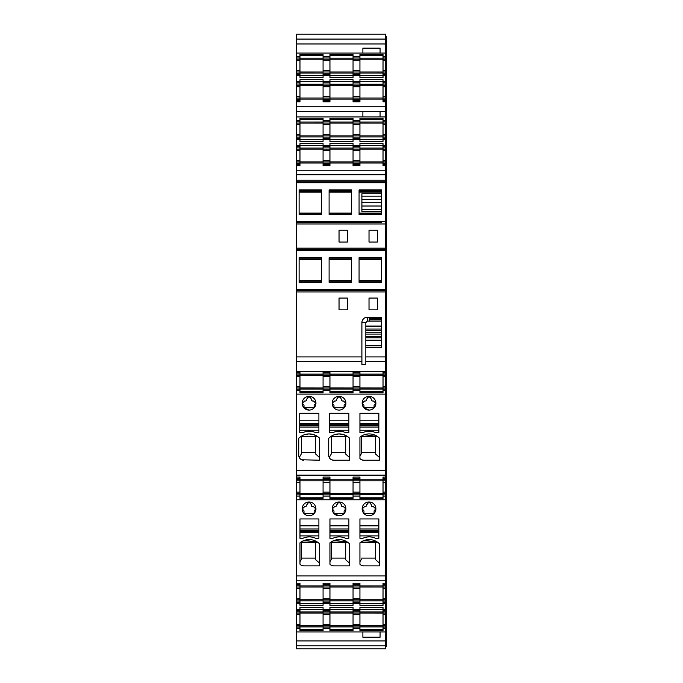 <?xml version="1.0" encoding="UTF-8"?>
<svg xmlns="http://www.w3.org/2000/svg" width="683" height="683" viewBox="0 0 683 683"><rect width="100%" height="100%" fill="white"/><g stroke="black" fill="none" stroke-linecap="round" stroke-linejoin="round"><path stroke-width="1.02" d="M385.724 584.827L386.467 584.827L386.467 36.609L385.724 36.609M385.724 370.28L386.467 370.28M385.724 180.235L385.724 174.78L296.533 174.78L296.533 180.235L385.724 180.235L385.724 223.973L296.533 223.973L296.533 290.429L385.724 290.429L385.724 372.739L386.467 372.739M385.724 387.978L383.026 387.978L383.026 390.428L386.467 390.428L385.724 390.428L385.724 372.739L383.026 372.739L383.026 371.432L385.724 371.432M385.724 392.887L386.467 392.887M385.724 475.94L386.467 475.94M296.533 390.428L296.533 387.978L299.974 387.978L299.974 390.428L296.533 390.428L296.533 470.263L385.724 470.263L385.724 478.399L386.467 478.399M385.724 493.63L383.026 493.63L383.026 496.089L386.467 496.089L385.724 496.089L385.724 478.399L383.026 478.399L383.026 477.093L385.724 477.093M385.724 498.547L386.467 498.547M385.724 582.087L386.467 582.087M296.533 496.089L296.533 493.63L299.974 493.63L299.974 496.089L296.533 496.089L296.533 575.94L385.724 575.94L385.724 584.546L386.467 584.546M385.724 100.205L386.467 100.205M385.724 85.255L383.026 85.255L383.026 84.026L385.724 84.026L385.724 100.495L386.467 100.495M385.724 102.945L386.467 102.945M385.724 118.185L386.467 118.185M299.974 98.036L296.533 98.036L296.533 84.026L299.974 84.026L299.974 100.495L296.533 100.495L296.533 106.813L385.724 106.813L385.724 120.643L386.467 120.643M385.724 123.094L383.026 123.094L383.026 121.873L385.724 121.873L385.724 138.333L386.467 138.333M385.724 140.792L386.467 140.792M385.724 144.233L386.467 144.233M385.724 137.104L383.026 137.104L383.026 138.333L385.724 138.333L385.724 146.683L386.467 146.683M385.724 149.142L383.026 149.142L383.026 147.912L385.724 147.912L385.724 164.381L386.467 164.381M385.724 166.831L386.467 166.831M296.533 250.618L385.724 250.618L385.724 223.973M385.724 368.982L386.467 368.982M385.724 390.428L385.724 394.117L386.467 394.117M386.467 470.263L385.724 470.263L385.724 394.117L296.533 394.117M385.724 496.089L385.724 499.777L386.467 499.777M386.467 575.94L385.724 575.94L385.724 499.777L296.533 499.777M385.724 627.054L383.026 627.054L383.026 628.283L385.724 628.283L385.724 584.546L383.026 584.546L383.026 583.239L385.724 583.239M385.724 630.733L386.467 630.733L386.467 628.283L385.724 628.283L385.724 648.85L296.533 648.85L296.533 645.853L385.724 645.853M296.533 57.987L299.974 57.987L299.974 71.988L296.533 71.988L296.533 34.15L385.724 34.15L385.724 56.757L386.467 56.757L385.724 56.757L385.724 59.216L383.026 59.216L383.026 56.757L385.724 56.757M385.724 84.026L385.724 59.216M383.026 100.495L385.724 100.495L385.724 101.793L383.026 101.793L383.026 85.255L353.051 85.255L353.051 96.559L359.932 96.559L359.932 82.797L353.051 82.797L353.051 79.715L329.949 79.715L329.949 82.797L323.068 82.797L323.068 81.576L329.949 81.576M385.724 106.813L385.724 101.793M385.724 121.873L385.724 120.643L383.026 120.643L385.724 120.643M385.724 147.912L385.724 146.683L383.026 146.683L383.026 143.592L359.932 143.592L359.932 146.683L353.051 146.683L353.051 143.592L329.949 143.592L329.949 146.683L323.068 146.683L323.068 145.453L329.949 145.453M385.724 163.152L383.026 163.152L383.026 164.381L385.724 164.381L385.724 165.679L383.026 165.679L383.026 149.142L353.051 149.142L353.051 160.445L359.932 160.445L359.932 146.683L353.051 146.683L353.051 145.556L329.949 145.556M385.724 174.78L385.724 165.679M383.026 371.432L296.533 371.432L296.533 290.429L385.724 290.429L385.724 249.645L296.533 249.645L385.724 249.645M385.724 375.198L383.026 375.198L383.026 372.739M383.026 375.198L383.026 387.978L359.932 387.97L359.932 375.198L353.051 375.198L353.051 389.199L359.932 389.199L359.932 387.978L329.949 387.97L329.949 375.198L323.068 375.198L323.068 389.199L329.949 389.199L329.949 387.978L299.974 387.97L299.974 376.674L296.533 376.674L296.533 372.739L299.974 372.739L299.974 371.432M299.974 390.428L299.974 392.819L323.068 392.819L323.068 390.428L329.949 390.428L329.949 392.819L353.051 392.819L353.051 390.428L359.932 390.428L359.932 392.819L383.026 392.819L383.026 390.428M339.041 396.328A6.881 6.881 0 0 1 345.922 403.209A6.881 6.881 0 0 1 339.041 410.09A6.881 6.881 0 0 1 332.16 403.209A6.881 6.881 0 0 1 339.041 396.328M328.719 438.255A14.744 14.744 0 0 1 349.611 438.255L349.611 460.214L333.637 460.214A4.918 4.918 0 0 1 328.719 455.296L328.719 438.255L330.845 436.497L347.485 436.497L343.361 434.533M299.726 413.283L318.893 413.283L318.893 432.698L316.195 432.698A1.716 1.716 0 0 1 315.495 432.544A15.231 15.231 0 0 0 303.132 432.544A1.716 1.716 0 0 1 302.432 432.698L299.726 432.698L299.726 413.283M303.662 460.214A4.918 4.918 0 0 1 298.744 455.296L298.744 438.255A14.744 14.744 0 0 1 319.635 438.255L319.635 460.214L301.63 459.77M309.066 410.09A6.881 6.881 0 0 1 302.185 403.209A6.881 6.881 0 0 1 309.066 396.328A6.881 6.881 0 0 1 315.947 403.209A6.881 6.881 0 0 1 309.066 410.09L304.003 407.871A6.881 6.881 0 0 1 302.774 405.984M348.868 432.698L346.17 432.698A1.716 1.716 0 0 1 345.47 432.544A15.231 15.231 0 0 0 333.108 432.544A1.716 1.716 0 0 1 332.408 432.698L329.71 432.698L329.71 413.283L348.868 413.283L348.868 432.698M369.016 396.328A6.881 6.881 0 0 1 375.898 403.209A6.881 6.881 0 0 1 369.016 410.09A6.881 6.881 0 0 1 362.144 403.209A6.881 6.881 0 0 1 369.016 396.328M359.932 432.698L359.932 413.283L378.852 413.283L378.852 432.698L376.145 432.698A1.716 1.716 0 0 1 375.445 432.544A15.231 15.231 0 0 0 363.083 432.544A1.716 1.716 0 0 1 362.383 432.698L359.932 432.698M359.932 458.549L359.932 437.154A14.744 14.744 0 0 1 379.586 438.255L379.586 460.214L363.612 460.214A4.918 4.918 0 0 1 359.932 458.549M296.533 470.263L296.533 475.155L385.724 475.155M383.026 496.089L383.026 498.47L359.932 498.47L359.932 496.089L353.051 496.089L353.051 498.47L329.949 498.47L329.949 496.089L323.068 496.089L323.068 479.628L329.949 479.628L329.949 493.63L299.974 493.621L299.974 477.093L296.533 477.093L296.533 475.155M299.974 479.782L323.068 479.782M323.068 479.628L323.068 477.093L329.949 477.093L329.949 479.628M329.949 479.782L353.051 479.782M359.932 477.093L353.051 477.093L353.051 478.399L359.932 478.399L359.932 477.093M359.932 479.782L383.026 479.782M385.724 480.849L383.026 480.849L383.026 478.399M383.026 480.849L383.026 493.63L359.932 493.621L359.932 480.849L353.051 480.849L353.051 494.859L359.932 494.859L359.932 493.63L329.949 493.621L329.949 496.089M323.068 496.089L323.068 498.47L299.974 498.47L299.974 496.089M339.041 515.742A6.881 6.881 0 0 1 332.16 508.861A6.881 6.881 0 0 1 339.041 501.988A6.881 6.881 0 0 1 345.922 508.861A6.881 6.881 0 0 1 339.041 515.742L333.978 513.522A6.881 6.881 0 0 1 332.749 511.635M333.108 538.204A15.231 15.231 0 0 1 345.47 538.204A1.716 1.716 0 0 0 346.17 538.349L348.868 538.349L348.868 518.935L329.949 518.935L329.949 538.349L332.408 538.349A1.716 1.716 0 0 0 333.108 538.204M309.066 515.742A6.881 6.881 0 0 1 302.185 508.861A6.881 6.881 0 0 1 309.066 501.988A6.881 6.881 0 0 1 315.947 508.861A6.881 6.881 0 0 1 309.066 515.742M303.132 538.204A15.231 15.231 0 0 1 315.495 538.204A1.716 1.716 0 0 0 316.195 538.349L318.893 538.349L318.893 518.935L299.974 518.935L299.974 538.349L302.432 538.349A1.716 1.716 0 0 0 303.132 538.204M319.635 543.916A14.744 14.744 0 0 0 299.974 542.814L299.974 564.209A4.918 4.918 0 0 0 303.662 565.865L319.635 565.865L319.328 543.617M359.932 538.281L362.383 538.349A1.716 1.716 0 0 0 363.083 538.204A15.231 15.231 0 0 1 375.445 538.204A1.716 1.716 0 0 0 376.145 538.349L378.852 538.349L378.852 518.935L359.932 518.935L359.932 538.281M369.016 501.988A6.881 6.881 0 0 1 375.898 508.861A6.881 6.881 0 0 1 369.016 515.742A6.881 6.881 0 0 1 362.144 508.861A6.881 6.881 0 0 1 369.016 501.988M349.611 543.916L349.611 565.865L333.637 565.865A4.918 4.918 0 0 1 329.949 564.209L329.949 542.814A14.744 14.744 0 0 1 349.611 543.916L349.303 543.617M379.586 543.916A14.744 14.744 0 0 0 359.932 542.814L359.932 564.209A4.918 4.918 0 0 0 363.612 565.865L379.586 565.865L379.278 543.617M296.533 575.94L296.533 580.823L385.724 580.823M323.068 602.235L323.068 599.776L329.949 599.776L329.949 602.235L323.068 602.235L323.068 605.326L299.974 605.326L299.974 599.776L296.533 599.776L296.533 587.004L299.974 587.004L299.974 599.776L323.068 599.768L323.068 587.004L299.974 587.013L299.974 583.239L296.533 583.239L296.533 580.823M299.974 585.929L323.068 585.929M323.068 583.239L329.949 583.239L329.949 584.546L323.068 584.546L323.068 583.239M329.949 585.929L353.051 585.929M353.051 585.775L359.932 585.775L359.932 583.239L353.051 583.239L353.051 584.546L359.932 584.546L353.051 584.546L353.051 605.326L329.949 605.326L329.949 602.235M359.932 585.929L383.026 585.929M385.724 584.546L383.026 584.546L383.026 585.775L385.724 585.775M385.724 587.004L383.026 587.004L383.026 585.775M359.932 585.775L359.932 587.004L383.026 587.013L383.026 599.776L385.724 599.776M385.724 601.006L383.026 601.006L383.026 599.776L359.932 599.768L359.932 587.004L323.068 587.004L323.068 584.546L329.949 584.546L329.949 588.473L323.068 588.473M385.724 603.465L383.026 603.465L383.026 602.235L385.724 602.235L383.026 602.235L383.026 601.006M383.026 603.465L383.026 605.326L359.932 605.326L359.932 603.465L353.051 603.465M353.051 609.364L359.932 609.364L359.932 610.585L353.051 610.585L353.051 607.494L329.949 607.494L329.949 610.585L323.068 610.585L323.068 607.494L299.974 607.494L299.974 609.364L296.533 609.364L296.533 603.465L299.974 603.465M359.932 609.364L359.932 607.494L383.026 607.494L383.026 610.585L385.724 610.585L383.026 610.585L383.026 611.814L385.724 611.814M385.724 613.044L383.026 613.044L383.026 611.814M383.026 628.283L383.026 630.665L359.932 630.665L359.932 628.283L353.051 628.283L353.051 630.665L329.949 630.665L329.949 628.283L323.068 628.283L323.068 611.814L329.949 611.814L329.949 613.044L359.932 613.044L359.932 625.824L353.051 625.824L353.051 611.814L359.932 611.814L359.932 613.044L383.026 613.052L383.026 625.824L385.724 625.824M383.026 627.054L383.026 625.824M323.068 628.283L323.068 630.665L299.974 630.665L299.974 628.283L296.533 628.283L296.533 631.963L386.467 631.963L386.467 630.733M362.878 631.963L362.878 637.222L380.072 637.222L380.072 631.963M385.724 645.358L386.467 645.358L386.467 640.953L296.533 640.953L296.533 631.963M296.533 640.953L296.533 645.853M362.878 48.151L362.878 53.069L380.072 53.069L380.072 48.151L362.878 48.151M296.533 56.757L299.974 56.757L299.974 54.367L323.068 54.367L323.068 56.757L329.949 56.757L329.949 54.367L353.051 54.367L353.051 56.757L359.932 56.757L359.932 54.367L383.026 54.367L383.026 56.757M323.068 74.447L323.068 70.511L329.949 70.511L329.949 74.447L323.068 74.447L323.068 77.538L299.974 77.538L299.974 71.988L353.051 71.98L353.051 57.987L359.932 57.987L359.932 59.216L383.026 59.225L383.026 71.988L385.724 71.988M385.724 73.218L383.026 73.218L383.026 71.988L359.932 71.98L359.932 59.216L323.068 59.216L323.068 70.511M383.026 73.218L383.026 74.447L386.467 74.447M385.724 75.676L383.026 75.676L383.026 74.447M383.026 75.676L383.026 77.538L359.932 77.538L359.932 73.218L353.051 73.218L353.051 77.538L329.949 77.538L329.949 74.447M299.974 84.026L299.974 81.576L296.533 81.576L296.533 75.676L299.974 75.676M299.974 81.576L299.974 79.715L323.068 79.715L323.068 81.576M323.068 98.036L329.949 98.036L329.949 100.495L323.068 100.495L323.068 84.026L329.949 84.026L329.949 85.255L353.051 85.264L353.051 82.797L359.932 82.797L359.932 79.715L383.026 79.715L383.026 82.797L385.724 82.797L383.026 82.797L383.026 84.026M385.724 98.036L383.026 98.036M353.051 98.036L359.932 98.036L359.932 101.793L353.051 101.793L353.051 96.559M329.949 99.112L353.051 99.112M323.068 100.495L323.068 101.793L329.949 101.793L329.949 100.495M299.974 99.112L323.068 99.112M296.533 101.793L299.974 101.793L299.974 100.495M359.932 99.112L383.026 99.112M296.533 106.813L296.533 111.705L386.467 111.705M362.878 111.705L362.878 116.955L380.072 116.955L380.072 111.705M296.533 111.705L296.533 120.643L299.974 120.643L299.974 118.253L323.068 118.253L323.068 120.643L329.949 120.643L329.949 118.253L353.051 118.253L353.051 120.643L359.932 120.643L353.051 120.643L353.051 139.563L359.932 139.563L359.932 141.424L383.026 141.424L383.026 138.333M383.026 121.873L383.026 118.253L359.932 118.253L359.932 123.094L323.068 123.094L323.068 134.397L329.949 134.397L329.949 120.643L323.068 120.643L323.068 123.094L299.974 123.102L299.974 120.643L296.533 120.643L296.533 139.563L299.974 139.563L299.974 138.333L296.533 138.333M359.932 139.563L359.932 123.094L383.026 123.102L383.026 135.874L385.724 135.874M383.026 137.104L383.026 135.874L329.949 135.866L329.949 134.397M296.533 123.094L299.974 123.094L299.974 135.874L329.949 135.874L329.949 141.424L353.051 141.424L353.051 139.563M299.974 139.563L299.974 141.424L323.068 141.424L323.068 139.563L329.949 139.563M296.533 174.78L296.533 165.679L299.974 165.679L299.974 145.453L296.533 145.453L296.533 139.563M299.974 145.453L299.974 143.592L323.068 143.592L323.068 145.453M385.724 146.683L383.026 146.683L383.026 147.912M385.724 161.922L359.932 161.914L359.932 160.445M329.949 162.998L353.051 162.998M323.068 165.679L329.949 165.679L329.949 163.152L323.068 163.152L323.068 165.679M299.974 162.998L323.068 162.998M359.932 162.998L383.026 162.998M353.051 165.679L359.932 165.679L359.932 163.152L353.051 163.152L353.051 165.679M385.724 182.822L296.533 182.822L296.533 181.798L385.724 181.798L296.533 181.798L296.533 180.235M296.533 182.822L296.533 223.973M321.599 214.53L321.599 189.908L299.111 189.908L299.111 214.53L321.599 214.53M359.07 214.53L359.07 189.908L381.549 189.908L381.549 214.53L359.07 214.53M351.574 214.53L351.574 189.908L329.095 189.908L329.095 214.53L351.574 214.53M369.016 230.239L377.375 230.239L369.016 230.239L369.016 242.038L377.375 242.038L377.375 230.239M339.041 230.239L347.399 230.239L339.041 230.239L339.041 242.038L347.399 242.038L347.399 230.239M299.111 257.713L299.111 282.352L321.599 282.352L321.599 257.713L299.111 257.713M359.07 282.352L359.07 257.713L381.549 257.713L381.549 282.352L359.07 282.352M329.095 257.713L329.095 282.352L351.574 282.352L351.574 257.713L329.095 257.713M296.533 361.461L361.896 361.461L361.896 322.615A5.464 5.464 0 0 1 362.11 321.138A5.464 5.464 0 0 0 361.896 322.615L362.11 321.138C362.98 318.688 364.713 317.382 367.3 317.211L381.549 317.211L381.549 347.399L365.823 347.399L365.823 356.902L385.724 356.902M339.041 298.053L347.399 298.053L347.399 309.851L339.041 309.851L339.041 298.053L347.399 298.061M369.016 298.053L377.375 298.053L369.016 298.053L369.016 309.851L377.375 309.851L377.375 298.053M385.724 361.461L365.823 361.461L365.823 356.902M365.823 361.461L365.823 364.577L361.896 364.577L361.896 361.461M385.724 83.087L386.467 83.087M385.724 74.157L386.467 74.157M385.724 82.797L386.467 82.797M385.724 80.346L386.467 80.346M385.724 76.906L386.467 76.906M385.724 610.875L386.467 610.875L386.467 584.827M385.724 604.694L386.467 604.694M385.724 602.235L386.467 602.235M385.724 601.945L386.467 601.945M385.724 610.585L386.467 610.585M385.724 608.135L386.467 608.135M385.724 38.547L386.467 38.547M386.467 628.283L386.467 610.875M385.724 627.993L386.467 627.993M386.467 640.953L386.467 631.963M385.724 57.039L386.467 57.039M385.724 54.299L386.467 54.299M385.724 38.863L386.467 38.863M385.724 646.391L386.467 646.391L386.467 645.358M385.724 645.572L386.467 645.572M359.932 371.432L359.932 375.198M359.932 390.428L359.932 389.199M353.051 390.428L353.051 389.199M353.051 371.432L353.051 375.198M329.949 371.432L329.949 375.198M329.949 390.428L329.949 389.199M323.068 390.428L323.068 389.199M323.068 371.432L323.068 375.198M299.974 376.674L299.974 372.739M296.533 628.283L296.533 610.585L299.974 610.585L296.533 610.585L296.533 609.364M299.974 602.235L296.533 602.235L296.533 603.465M296.533 602.235L296.533 599.776M296.533 583.239L296.533 587.004M296.533 493.63L296.533 478.399L299.974 478.399M296.533 477.093L296.533 478.399M296.533 387.978L296.533 376.674M296.533 371.432L296.533 372.739M299.974 164.381L296.533 164.381L296.533 165.679M296.533 164.381L296.533 146.683L299.974 146.683L296.533 146.683L296.533 145.453M296.533 100.495L296.533 98.036M296.533 84.026L296.533 82.797L299.974 82.797L296.533 82.797L296.533 81.576M299.974 74.447L296.533 74.447L296.533 75.676M296.533 74.447L296.533 71.988M332.749 405.984A6.881 6.881 0 0 0 333.978 407.871M344.104 407.871A6.881 6.881 0 0 0 345.342 405.984M328.882 456.534L328.719 455.356M333.637 460.214L331.605 459.77M330.239 458.856L329.232 457.482L331.426 453.708L331.426 436.497M343.267 434.508L338.964 433.927M338.853 433.927L334.568 434.661M317.467 436.463L313.403 434.533M313.284 434.499L308.989 433.927M308.878 433.927L304.575 434.661M298.744 438.255L300.87 436.497L317.51 436.497M300.264 458.856L299.256 457.482L301.451 453.708L301.451 436.497M314.129 407.871A6.881 6.881 0 0 0 315.358 405.984M362.724 405.984A6.881 6.881 0 0 0 363.962 407.871L369.016 410.09M374.079 407.871A6.881 6.881 0 0 0 375.317 405.984M363.612 460.214L361.478 459.727M359.932 437.154L360.82 436.497L377.468 436.497L364.449 434.687M359.932 480.858L383.026 480.858M353.051 480.849L353.051 479.628L359.932 479.628L359.932 478.399M359.932 479.628L359.932 480.849M359.932 496.089L359.932 494.859M353.051 496.089L353.051 494.859M353.051 479.628L353.051 478.399M329.949 480.858L353.051 480.858M323.068 478.399L329.949 478.399M299.974 480.858L323.068 480.858M344.104 513.522A6.881 6.881 0 0 0 345.342 511.635M314.129 513.522A6.881 6.881 0 0 0 315.358 511.635M302.774 511.635A6.881 6.881 0 0 0 304.003 513.522M303.662 565.865L301.519 565.379M300.87 542.148L317.51 542.148L304.481 540.347M299.974 542.814L300.682 542.276L315.7 542.686M362.724 511.635A6.881 6.881 0 0 0 363.962 513.522M374.079 513.522A6.881 6.881 0 0 0 375.317 511.635M330.845 542.148L347.485 542.148L334.457 540.347M329.949 542.814L330.657 542.276L345.675 542.686M333.637 565.865L331.494 565.379M360.82 542.148L377.468 542.148L364.432 540.347M359.932 542.814L360.633 542.276L375.65 542.686M363.612 565.865L361.478 565.379M323.068 598.299L329.949 598.299L329.949 599.776L359.932 599.776L359.932 601.006L353.051 601.006M359.932 603.465L359.932 601.006M329.949 598.299L329.949 588.473M299.974 584.546L296.533 584.546L299.974 584.546M359.932 611.814L359.932 610.585L353.051 610.585L353.051 611.814M359.932 625.824L359.932 627.054L353.051 627.054L353.051 628.283M359.932 628.283L359.932 627.054M353.051 625.824L353.051 627.054M329.949 611.814L329.949 610.585L323.068 610.585L323.068 611.814M323.068 625.824L329.949 625.824L329.949 613.044L296.533 613.044M329.949 625.824L329.949 627.054L323.068 627.054M329.949 628.283L329.949 627.054M299.974 609.364L299.974 614.521L296.533 614.521M299.974 628.283L299.974 614.521M359.932 602.235L353.051 602.235M299.974 57.987L299.974 56.757M323.068 56.757L323.068 59.216L296.533 59.216M323.068 57.987L329.949 57.987L329.949 56.757M329.949 57.987L329.949 60.685L323.068 60.685M329.949 70.511L329.949 60.685M359.932 73.218L359.932 71.988L353.051 71.988L353.051 73.218M353.051 57.987L353.051 56.757M359.932 57.987L359.932 56.757M296.533 53.069L386.467 53.069M359.932 98.036L359.932 96.559M329.949 84.026L329.949 82.797L323.068 82.797L323.068 84.026M329.949 98.036L329.949 85.255L296.533 85.255M359.932 74.447L353.051 74.447M359.932 98.028L383.026 98.028M299.974 98.028L323.068 98.028M329.949 98.028L353.051 98.028M359.932 100.495L353.051 100.495M299.974 138.333L299.974 135.874L296.533 135.874M299.974 119.516L323.068 119.516L323.068 118.338M329.949 138.333L323.068 138.333L323.068 139.563M323.068 138.333L323.068 134.397M296.533 161.922L359.932 161.922L359.932 163.152M353.051 160.445L353.051 163.152M353.051 146.683L353.051 149.142L323.068 149.142L323.068 160.445L329.949 160.445L329.949 146.683L323.068 146.683L323.068 149.142L296.533 149.142M329.949 163.152L329.949 160.445M323.068 160.445L323.068 163.152M359.932 138.333L353.051 138.333M359.932 164.381L353.051 164.381M329.949 164.381L323.068 164.381M359.07 190.386L381.549 190.386L381.549 189.908M365.823 347.399L365.823 326.056L381.549 326.056M381.549 321.138L367.3 321.138L365.823 322.615L365.823 326.056M353.051 372.739L359.932 372.739M359.932 374.122L383.026 374.122M299.974 374.122L323.068 374.122M323.068 372.739L329.949 372.739M329.949 374.122L353.051 374.122M359.932 389.045L383.026 389.045M359.932 375.206L383.026 375.206M329.949 389.045L353.051 389.045M329.949 375.206L353.051 375.206M299.974 389.045L323.068 389.045M299.974 375.206L323.068 375.206M299.974 375.198L296.533 375.198M299.974 480.849L296.533 480.849M299.974 625.824L296.533 625.824M335.729 400.998L336.71 400.016L335.729 400.998L334.619 400.998L332.288 403.252L333.978 405.25L333.978 407.708L344.104 407.708L344.104 405.25L345.794 403.252L343.464 400.998L342.362 400.998L341.38 400.016L341.56 400.579M336.668 400.298L336.71 399.256C338.264 396.242 339.818 396.242 341.38 399.256L342.072 400.955M331.426 452.445L345.675 452.445L331.426 452.436M345.675 436.497L345.675 454.093L349.611 457.576M301.451 452.445L315.7 452.445L301.451 452.436M315.7 436.497L315.7 454.093L319.635 457.576M305.745 400.998L306.735 400.016L305.745 400.998L304.644 400.998L302.313 403.252L304.003 405.25L304.003 407.708L314.129 407.708L314.129 405.25L315.819 403.252L313.488 400.998L312.387 400.998L311.397 400.016L311.576 400.579M306.693 400.298L306.735 399.256C308.289 396.242 309.843 396.242 311.397 399.256L312.097 400.955M365.704 400.998L366.686 400.016L365.704 400.998L364.594 400.998L362.263 403.252L363.962 405.25L363.962 407.708L374.079 407.708L374.079 405.25L375.778 403.252L373.439 400.998L372.337 400.998L371.356 400.016L371.535 400.579M366.643 400.298L366.686 399.256C368.239 396.242 369.793 396.242 371.356 399.256L372.056 400.955M375.65 436.497L375.65 454.093L379.586 457.576M361.401 452.445L375.65 452.445L361.401 452.436M361.401 436.497L361.401 453.708L359.932 456.031M359.932 494.705L383.026 494.705M329.949 494.705L353.051 494.705M329.949 480.849L323.068 480.849M299.974 494.705L323.068 494.705M335.729 506.649L336.71 505.668L335.729 506.649L334.619 506.649L332.288 508.903L333.978 510.901L333.978 513.36L344.104 513.36L344.104 510.901L345.794 508.903L343.464 506.649L342.362 506.649L341.38 505.668L341.56 506.24M336.668 505.958L336.71 504.908C338.264 501.894 339.818 501.894 341.38 504.908L342.072 506.607M305.745 506.649L306.735 505.668L305.745 506.649L304.644 506.649L302.313 508.903L304.003 510.901L304.003 513.36L314.129 513.36L314.129 510.901L315.819 508.903L313.488 506.649L312.387 506.649L311.397 505.668L311.576 506.24M306.693 505.958L306.735 504.908C308.289 501.894 309.843 501.894 311.397 504.908L312.097 506.607M301.451 558.096L315.7 558.096L301.451 558.096L301.451 559.36L299.974 561.691M317.629 542.234L315.7 542.328L315.7 559.753L319.635 563.236M301.451 559.36L301.451 542.345M365.704 506.649L366.686 505.668L365.704 506.649L364.594 506.649L362.263 508.903L363.962 510.901L363.962 513.36L374.079 513.36L374.079 510.901L375.778 508.903L373.439 506.649L372.337 506.649L371.356 505.668L371.535 506.24M366.643 505.958L366.686 504.908C368.239 501.894 369.793 501.894 371.356 504.908L372.056 506.607M331.426 542.686L331.426 559.36L329.949 561.691M331.426 558.096L345.675 558.096L331.426 558.096M347.604 542.234L345.675 542.328L345.675 559.753L349.611 563.236M331.426 559.36L331.426 542.345M377.579 542.234L375.65 542.328L375.65 559.753L379.586 563.236M361.401 559.36L359.932 561.691M361.401 558.096L375.65 558.096L361.401 558.096M359.932 600.852L383.026 600.852M329.949 600.852L353.051 600.852M299.974 600.852L323.068 600.852M359.932 611.968L383.026 611.968M359.932 626.9L383.026 626.9M359.932 625.816L383.026 625.816M329.949 611.968L353.051 611.968M329.949 626.9L353.051 626.9M329.949 625.816L353.051 625.816M299.974 611.968L323.068 611.968M299.974 626.9L323.068 626.9M299.974 625.816L323.068 625.816M299.974 58.14L323.068 58.14M299.974 73.064L323.068 73.064M329.949 58.14L353.051 58.14M329.949 73.064L353.051 73.064M359.932 58.14L383.026 58.14M359.932 73.064L383.026 73.064M359.932 84.188L383.026 84.188M329.949 84.188L353.051 84.188M299.974 84.188L323.068 84.188M299.974 122.026L323.068 122.026M299.974 136.95L323.068 136.95M329.949 122.026L353.051 122.026M329.949 136.95L353.051 136.95M359.932 122.026L383.026 122.026M359.932 136.95L383.026 136.95M359.932 148.066L383.026 148.066M329.949 148.066L353.051 148.066M299.974 148.066L323.068 148.066M381.549 211.457L361.896 211.457L361.896 193.716L381.549 193.716M361.896 209.28L381.549 209.28M361.896 206.018L381.549 206.018M361.896 202.706L381.549 202.706M361.896 199.402L381.549 199.402M361.896 196.141L381.549 196.141M381.549 321.061L369.264 321.061L369.264 317.211M381.549 319.721L369.264 319.721M381.549 318.466L369.264 318.466M381.549 317.39L369.264 317.39M365.823 326.67L381.549 326.67M365.823 329.061L381.549 329.061M365.823 330.376L381.549 330.376M365.823 332.766L381.549 332.766M365.823 334.081L381.549 334.081M365.823 336.471L381.549 336.471M365.823 337.786L381.549 337.786M365.823 340.177L381.549 340.177M367.3 321.138L365.823 322.615M367.343 317.211L367.343 321.138M367.3 317.211A5.464 5.464 0 0 0 363.766 318.551A5.464 5.464 0 0 1 367.3 317.211M336.71 399.256L338.444 397.002M306.735 399.256L308.468 397.002M366.686 399.256L368.419 397.002M336.71 504.908L338.444 502.654M306.735 504.908L308.468 502.654M366.686 504.908L368.419 502.654M385.724 369.554L386.467 369.554M385.724 372.466L386.467 372.466M383.026 376.674L386.467 376.674M383.026 386.501L386.467 386.501M385.724 390.702L386.467 390.702M385.724 472.704L386.467 472.704M385.724 474.711L386.467 474.711M385.724 475.257L386.467 475.257M385.724 478.126L386.467 478.126M383.026 482.326L386.467 482.326M383.026 492.153L386.467 492.153M385.724 496.362L386.467 496.362M385.724 578.381L386.467 578.381M385.724 580.857L386.467 580.857M385.724 581.404L386.467 581.404M385.724 584.272L386.467 584.272M385.724 100.768L386.467 100.768M385.724 103.637L386.467 103.637M385.724 104.175L386.467 104.175M385.724 109.254L386.467 109.254M380.072 116.955L386.467 116.955M385.724 120.37L386.467 120.37M383.026 124.571L386.467 124.571M383.026 134.397L386.467 134.397M385.724 138.606L386.467 138.606M385.724 141.279L386.467 141.279M385.724 143.737L386.467 143.737M385.724 146.41L386.467 146.41M383.026 150.619L386.467 150.619M383.026 160.445L386.467 160.445M385.724 164.654L386.467 164.654M385.724 167.514L386.467 167.514M385.724 168.061L386.467 168.061M385.724 172.637L386.467 172.637M385.724 174.933L386.467 174.933M385.724 179.083L386.467 179.083M385.724 179.569L386.467 179.569M385.724 182.924L386.467 182.924M385.724 221.719L386.467 221.719M385.724 224.869L386.467 224.869M385.724 225.33L386.467 225.33M385.724 246.887L386.467 246.887M385.724 247.366L386.467 247.366M385.724 250.61L386.467 250.61M385.724 289.438L386.467 289.438M385.724 292.7L386.467 292.7M385.724 293.178L386.467 293.178M385.724 317.211L386.467 317.211M385.724 356.748L386.467 356.748M385.724 359.027L386.467 359.027M383.026 373.968L385.724 373.968M383.026 389.199L385.724 389.199M383.026 479.628L385.724 479.628M383.026 494.859L385.724 494.859M385.724 588.473L383.026 588.473M385.724 598.299L383.026 598.299M323.068 603.465L329.949 603.465M329.949 609.364L323.068 609.364M385.724 609.364L383.026 609.364M385.724 614.521L383.026 614.521M385.724 624.347L383.026 624.347M296.533 39.076L385.724 39.076M296.533 43.968L386.467 43.968M383.026 57.987L385.724 57.987M385.724 60.685L383.026 60.685M385.724 70.511L383.026 70.511M353.051 75.676L359.932 75.676M323.068 75.676L329.949 75.676M359.932 81.576L353.051 81.576M385.724 81.576L383.026 81.576M385.724 86.732L383.026 86.732M385.724 96.559L383.026 96.559M385.724 99.266L383.026 99.266M296.533 116.955L362.878 116.955M385.724 139.563L383.026 139.563M359.932 145.453L353.051 145.453M385.724 145.453L383.026 145.453M385.724 170.195L296.533 170.195M385.724 221.608L296.533 221.608M381.549 222.538L296.533 222.538L381.549 222.538M296.533 248.151L385.724 248.151M296.533 289.447L385.724 289.447M296.533 291.931L385.724 291.931M296.533 356.902L361.896 356.902M385.724 82.532L386.467 82.532M385.724 79.851L386.467 79.851M385.724 77.392L386.467 77.392M385.724 74.72L386.467 74.72M385.724 605.181L386.467 605.181M385.724 602.508L386.467 602.508M385.724 610.312L386.467 610.312M385.724 607.639L386.467 607.639M385.724 628.556L386.467 628.556M385.724 643.403L386.467 643.403M385.724 56.484L386.467 56.484M385.724 41.518L386.467 41.518M353.051 391.555L329.949 391.555M323.068 391.555L299.974 391.555M383.026 391.555L359.932 391.555M353.051 497.207L329.949 497.207M323.068 497.207L299.974 497.207M383.026 497.207L359.932 497.207M359.932 603.371L383.026 603.371M359.932 609.458L383.026 609.458M329.949 609.458L353.051 609.458M299.974 609.458L323.068 609.458M299.974 603.371L323.068 603.371M329.949 603.371L353.051 603.371M383.026 629.402L359.932 629.402M353.051 629.402L329.949 629.402M323.068 629.402L299.974 629.402M323.068 55.63L299.974 55.63M353.051 55.63L329.949 55.63M383.026 55.63L359.932 55.63M359.932 75.582L383.026 75.582M359.932 81.67L383.026 81.67M329.949 81.67L353.051 81.67M299.974 81.67L323.068 81.67M299.974 75.582L323.068 75.582M329.949 75.582L353.051 75.582M353.051 119.516L329.949 119.516M383.026 119.516L359.932 119.516M359.932 139.469L383.026 139.469M359.932 145.556L383.026 145.556M299.974 145.556L323.068 145.556M299.974 139.469L323.068 139.469M329.949 139.469L353.051 139.469M321.599 214.078L299.111 214.078M321.599 190.386L299.111 190.386M381.549 214.078L359.07 214.078M351.574 214.078L329.095 214.078M351.574 190.386L329.095 190.386M299.111 258.174L321.599 258.174M299.111 281.891L321.599 281.891M359.07 258.174L381.549 258.174M359.07 281.891L381.549 281.891M329.095 258.174L351.574 258.174M329.095 281.891L351.574 281.891M361.896 322.675L365.823 322.675M353.051 373.968L359.932 373.968M359.932 376.674L353.051 376.674M359.932 386.501L353.051 386.501M323.068 373.968L329.949 373.968M329.949 376.674L323.068 376.674M329.949 386.501L323.068 386.501M296.533 373.968L299.974 373.968M296.533 386.501L299.974 386.501M296.533 389.199L299.974 389.199M299.974 60.685L296.533 60.685M299.974 70.511L296.533 70.511M299.974 73.218L296.533 73.218M299.974 86.732L296.533 86.732M299.974 96.559L296.533 96.559M299.974 99.266L296.533 99.266M296.533 121.873L299.974 121.873M299.974 124.571L296.533 124.571M299.974 134.397L296.533 134.397M299.974 137.104L296.533 137.104M296.533 147.912L299.974 147.912M299.974 150.619L296.533 150.619M299.974 160.445L296.533 160.445M299.974 163.152L296.533 163.152M296.533 479.628L299.974 479.628M299.974 482.326L296.533 482.326M296.533 492.153L299.974 492.153M296.533 494.859L299.974 494.859M296.533 585.775L299.974 585.775M299.974 588.473L296.533 588.473M299.974 598.299L296.533 598.299M299.974 601.006L296.533 601.006M296.533 611.814L299.974 611.814M299.974 624.347L296.533 624.347M299.974 627.054L296.533 627.054M359.932 482.326L353.051 482.326M359.932 492.153L353.051 492.153M329.949 482.326L323.068 482.326M329.949 492.153L323.068 492.153M323.068 494.859L329.949 494.859M359.932 588.473L353.051 588.473M359.932 598.299L353.051 598.299M323.068 585.775L329.949 585.775M329.949 601.006L323.068 601.006M359.932 614.521L353.051 614.521M359.932 624.347L353.051 624.347M329.949 614.521L323.068 614.521M323.068 624.347L329.949 624.347M329.949 73.218L323.068 73.218M359.932 60.685L353.051 60.685M359.932 70.511L353.051 70.511M353.051 84.026L359.932 84.026M359.932 86.732L353.051 86.732M359.932 99.266L353.051 99.266M329.949 86.732L323.068 86.732M323.068 96.559L329.949 96.559M329.949 99.266L323.068 99.266M323.068 121.873L329.949 121.873M329.949 124.571L323.068 124.571M329.949 137.104L323.068 137.104M353.051 121.873L359.932 121.873M359.932 124.571L353.051 124.571M359.932 134.397L353.051 134.397M359.932 137.104L353.051 137.104M353.051 147.912L359.932 147.912M359.932 150.619L353.051 150.619M323.068 147.912L329.949 147.912M329.949 150.619L323.068 150.619M299.111 192.068L321.599 192.068M299.111 191.744L321.599 191.744L299.111 191.744M299.111 191.71L321.599 191.71L299.111 191.692M299.111 213.07L321.599 213.062M359.07 192.068L381.549 192.068M359.07 213.062L381.549 213.062M359.07 191.692L381.549 191.692L359.07 191.71M359.07 191.744L381.549 191.744L359.07 191.744M329.095 192.068L351.574 192.068M329.095 191.744L351.574 191.744L329.095 191.744M329.095 191.71L351.574 191.71L329.095 191.692M331.426 213.07L351.574 213.07L331.426 213.07M299.111 280.704L321.599 280.722L299.111 280.704M299.111 259.318L321.599 259.335M299.111 259.412L321.599 259.412M299.111 280.593L321.599 280.593M359.07 280.704L381.549 280.722L359.07 280.704M359.07 259.318L381.549 259.335M359.07 259.412L381.549 259.412M359.07 280.593L381.549 280.593M329.095 280.704L351.574 280.722L329.095 280.704M329.095 259.318L351.574 259.335M329.095 259.412L351.574 259.412M329.095 280.593L351.574 280.593M365.823 345.76L381.549 345.76M378.852 532.731L359.932 532.731M378.852 532.706L359.932 532.706M378.852 535.89L359.932 535.89M378.852 531.246L359.932 531.246M378.852 530.478L359.932 530.478M378.852 529.018L359.932 529.018M378.852 528.992L359.932 528.992M378.852 525.833L359.932 525.833M318.893 532.731L299.974 532.731M318.893 532.706L299.974 532.706M318.893 531.246L299.974 531.246M318.893 535.89L299.974 535.89M318.893 530.478L299.974 530.478M318.893 529.018L299.974 529.018M318.893 528.992L299.974 528.992M318.893 525.833L299.974 525.833M348.868 532.706L329.949 532.706M348.868 532.731L329.949 532.731M348.868 535.89L329.949 535.89M348.868 531.246L329.949 531.246M348.868 530.478L329.949 530.478M348.868 529.018L329.949 529.018M348.868 528.992L329.949 528.992M348.868 525.833L329.949 525.833M378.852 427.08L359.932 427.08M378.852 427.046L359.932 427.046M378.852 430.239L359.932 430.239M378.852 425.586L359.932 425.586M378.852 424.817L359.932 424.817M378.852 423.366L359.932 423.366M378.852 423.332L359.932 423.332M378.852 420.173L359.932 420.173M348.868 427.046L329.71 427.046M348.868 427.08L329.71 427.08M348.868 430.239L329.71 430.239M348.868 425.586L329.71 425.586M348.868 424.817L329.71 424.817M348.868 423.366L329.71 423.366M348.868 423.332L329.71 423.332M348.868 420.173L329.71 420.173M318.893 427.046L299.726 427.046M318.893 427.08L299.726 427.08M318.893 430.239L299.726 430.239M318.893 425.586L299.726 425.586M318.893 424.817L299.726 424.817M318.893 423.366L299.726 423.366M318.893 423.332L299.726 423.332M318.893 420.173L299.726 420.173M329.095 213.062L351.574 213.062"/></g></svg>
